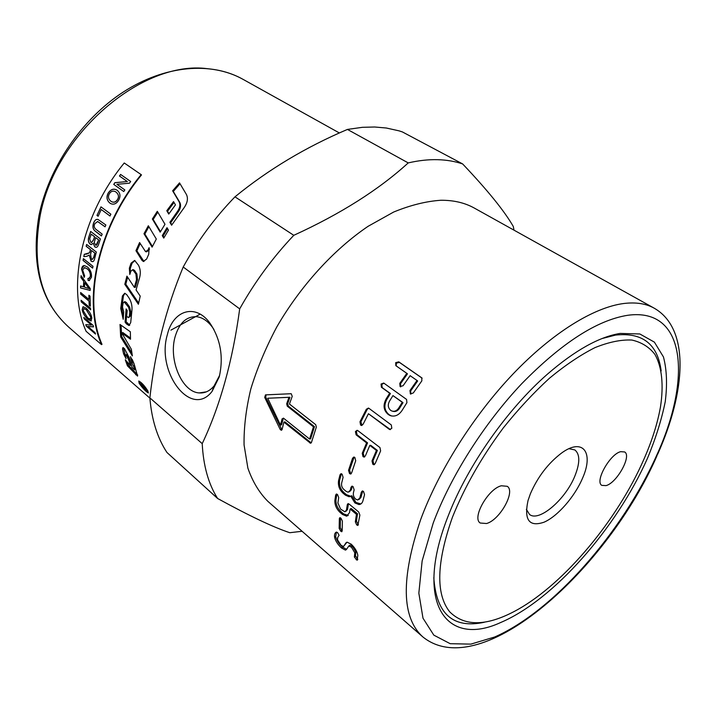 <?xml version="1.0" encoding="UTF-8"?>
<svg xmlns="http://www.w3.org/2000/svg" width="716" height="716" viewBox="0 0 716 716"><rect width="100%" height="100%" fill="white"/><g stroke="black" fill="none" stroke-linecap="round" stroke-linejoin="round"><path stroke-width="1.07" d="M452.414 517.292C464.505 487.104 481.474 457.3 503.321 427.882C518.187 409.328 533.572 392.78 549.485 378.209C565.327 365.133 580.506 354.921 595.023 347.6C608.851 342.042 621.13 339.527 631.87 340.046C641.545 342.23 649.233 347.027 654.943 354.438C662.049 367.147 663.768 385.271 660.492 406.795C657.565 423.335 651.999 440.922 643.774 459.574C617.38 519.87 565.103 582.94 517.775 609.558C487.73 626.321 465.033 627.073 449.693 611.822C435.605 593.985 436.518 562.472 452.414 517.292M602.165 338.516L615.5 335.097C642.503 332.161 657.718 344.119 661.163 370.96M526.35 509.327L529.518 514.428C538.969 522.42 565.622 499.401 574.912 475.916C580.067 462.939 580.067 454.293 574.894 449.952L569.032 448.69M530.386 493.772C537.689 476.963 548 463.467 561.29 453.255C582.833 437.19 594.074 452.378 582.618 478.02C574.823 496.573 557.764 516.227 544.097 522.179C529.205 527.245 523.852 520.022 528.041 500.502L530.386 493.772M606.058 485.618L601.852 485.376C594.495 481.707 609.934 453.98 620.709 451.671L624.612 451.948C631.96 455.707 616.915 482.879 606.058 485.618M501.37 485.77L507.223 486.307C515.824 491.391 499.804 520.058 486.54 523.521L480.23 523.02C471.647 517.99 488.196 488.688 501.37 485.77M474.377 208.105C464.854 202.78 453.675 200.167 440.823 200.265C426.101 201.259 410.393 205.179 393.684 212.026L368.149 226.274C333.683 249.589 300.398 286.087 276.689 327.123C265.708 347.86 257.089 368.48 250.815 388.976C246.018 409.006 243.771 427.676 244.075 444.976L247.879 468.13C252.587 481.635 259.273 492.724 267.936 501.406L422.816 636.9C401.533 617.604 400.799 578.546 420.614 519.718C438.568 470.877 473.553 415.495 513.041 373.994C552.6 332.564 593.967 307.298 623.842 303.495C635.915 302.045 646.029 303.602 654.191 308.184L474.377 208.105M167.302 334.864C172.887 310.323 195.361 303.029 209.824 322.979C220.582 338.954 223.723 356.917 219.257 376.858L212.088 391.375C191.163 418.788 156.061 372.302 167.302 334.864M213.941 329.467L212.079 326.791C207.434 320.786 202.288 317.421 196.658 316.696C186.294 316.329 179.089 323.095 175.044 336.994C168.43 360.05 182.061 392.207 199.263 392.923C204.848 393.335 209.77 391.017 214.039 385.969L219.66 375.318M514.007 230.158L513.3 226.489C504.431 211.05 487.551 190.196 462.643 163.937L402.41 131.941L398.982 130.831L386.318 128.012L374.692 127.001L362.43 127.314L347.439 129.426C305.795 147.12 268.312 169.585 234.973 196.837C214.702 217.798 197.446 241.194 183.207 267.014C166.076 308.184 154.969 351.798 149.868 397.863C151.667 419.701 157.359 437.915 166.953 452.485L217.619 498.497C208.481 484.097 203.344 465.812 202.216 443.643C220.17 405.775 232.664 360.855 239.69 308.873L183.207 267.014M500.591 622.553C446.256 647.676 412.998 603.328 448.851 514.276C468.201 464.845 507.581 408.908 547.588 374.029C574.966 350.375 599.158 336.842 620.137 333.423L639.827 333.969L654.388 342.132L663.455 356.944C666.811 369.689 667.402 384.626 665.227 401.765C661.584 419.755 655.641 438.657 647.398 458.473C616.413 528.31 553.566 600.08 500.591 622.553M484.276 622.276C453.121 628.943 436.295 614.077 433.815 577.696M462.643 163.937C454.911 161.324 446.48 159.901 437.333 159.677C428.186 159.462 418.484 160.545 408.227 162.908L347.439 129.426M147.854 390.873L148.382 392.968C145.787 391.562 142.708 388.332 139.137 383.293L138.761 381.019C141.491 382.371 144.525 385.655 147.854 390.873M139.575 383.669C142.77 388.215 145.545 391.115 147.881 392.386L147.415 390.489C144.408 385.799 141.679 382.845 139.226 381.628L139.575 383.669M134.85 260.49L132.039 263.264L130.321 268.294L130.24 273.1M133.319 269.762L134.626 270.523L136.899 274.031L137.499 279.759L135.36 287.322L134.348 287.367L136.505 279.75L135.915 273.977L132.684 269.717L130.804 271.301L129.811 274.479L129.336 268.24L131.073 263.166L134.653 260.427L138.385 265.09C140.506 268.947 140.855 273.342 139.441 278.282L136.067 289.935L140.22 296.129L138.403 304.273L124.799 284.288L126.92 276.143L134.348 287.367M127.627 277.208L125.81 284.216L138.653 303.029M125.81 284.216L124.799 284.288M123.438 347.707L125.318 355.252M126.329 354.635L127.511 355.279L130.088 360.801M127.171 361.902L128.37 365.16L137.723 375.059M132.191 359.351L134.169 364.023M135.646 369.152L134.769 369.716M124.477 348.629L129.399 358.09L132.084 367.371L134.635 369.805L134.706 369.071L131.905 362.681L130.455 356.631L134.187 364.113L137.579 376.106L127.421 365.813L125.3 359.808L130.384 365.482L128.629 359.692L126.517 355.852L125.497 355.118L125.327 355.933L126.097 358.716L123.644 353.99L122.508 349.005L122.91 347.573L124.477 348.629M131.279 364.892L130.384 365.482M128.37 365.16L127.421 365.813M132.89 362.09L131.905 362.681M180.02 183.708L173.299 191.449L179.788 202.377C181.184 205.206 180.656 208.41 178.203 211.99L170.659 222.792L171.876 224.824M170.659 222.792L169.871 222.318L177.479 211.426C179.958 207.819 180.495 204.597 179.107 201.76L172.637 190.796L179.528 182.875L186.384 194.412C188.362 198.457 187.476 203.067 183.726 208.24L171.607 225.227L169.871 222.318M173.299 191.449L172.637 190.796M124.942 293.283L123.438 295.78L121.756 308.256L123.313 317.116M124.853 301.758L126.383 302.483L129.659 307.11L130.831 311.908L130.375 316.06L128.764 317.51M127.001 310.126L126.114 321.735L129.748 325.171M126.705 294.625L129.068 298.053C131.458 301.937 132.397 306.26 131.878 311.03L130.688 322.674L128.898 325.503L126.428 323.865L125.076 322.057L126.132 308.918L127.224 310.449L126.669 315.89L127.394 316.884L128.45 317.591L129.336 316.32L129.793 312.14L128.62 307.316L124.199 301.875L123 303.378L122.534 307.155L123.716 311.836L123.206 319.3L120.727 308.507L122.409 295.932L124.754 293.256L126.705 294.625M126.114 321.735L125.076 322.057M121.049 325.216L121.702 336.529L131.896 353.06M121.702 336.529L120.682 336.985L120.011 324.473L130.357 331.794L130.509 339.232L121.801 332.958L122.83 332.537L130.455 338.033M121.801 332.958L131.359 349.265L132.379 355.915L120.682 336.985M140.175 243.494L136.881 250.869L143.988 261.483M149.492 249.016L148.865 250.332L146.467 251.844L145.545 251.62L147.952 250.09L149.107 247.655L148.731 254.27L146.619 259.076L143.281 261.421L141.965 260.347L135.942 250.681L139.593 242.536L145.545 251.62M136.881 250.869L135.942 250.681M148.883 226.668L144.856 234.043L152.445 246.474M156.312 239.037L152.114 247.136L143.979 233.72L148.346 225.755L156.312 239.037M144.856 234.043L143.979 233.72M160.482 231.644L153.17 219.445L157.824 212.187M164.984 224.278L160.187 232.154L152.356 219.006L157.305 211.309L164.984 224.278M153.17 219.445L152.356 219.006M168.985 213.708L167.535 211.265L174.033 202.458M175.456 204.865L168.743 214.057L166.783 210.728L173.532 201.599L175.456 204.865M167.535 211.265L166.783 210.728M167.553 228.574L163.105 235.985L164.062 237.56M162.264 235.609L167.016 227.688L168.484 230.14L163.758 238.088L162.264 235.609L163.105 235.985M143.218 385.826L145.679 389.549L143.012 385.996M140.399 383.731L144.713 387.123L146.386 390.408L143.63 387.499L142.574 387.41L142.081 386.613L143.102 386.649L140.613 383.561M143.406 386.694L142.574 387.41M141.491 174.928C97.868 228.189 82.752 300.72 101.994 344.324L101.52 344.638C82.197 300.899 97.358 228.082 141.141 174.614L141.491 174.928M234.973 196.837L293.793 235.313C340.646 213.887 378.791 189.749 408.227 162.908M293.793 235.313C272.814 257.438 254.789 281.952 239.69 308.873M302.071 531.272L289.792 532.713C273.449 527.298 249.392 515.896 217.619 498.497M149.868 397.863L202.216 443.643M309.589 439.051L313.465 426.834L287.286 406.187L286.677 403.788L288.96 397.335L267.712 398.239L280.502 425.098L282.086 418.86L283.608 418.26L309.589 439.051L310.628 438.801L314.476 426.673L288.297 406.053L287.689 403.663L289.953 397.255L267.712 398.239M398.723 408.03L402.258 402.311L392.95 395.59L389.441 401.273C387.598 404.925 388.009 407.95 390.694 410.366L391.697 410.948C394.418 411.861 396.762 410.886 398.723 408.03L399.501 408.308L403.01 402.634L392.95 395.59M346.329 549.611L345.425 550.103L341.532 547.991C337.818 544.581 335.509 541.036 334.605 537.349C334.22 534.637 334.802 532.901 336.332 532.113L337.513 532.516L339.098 535.273L337.648 537.555L337.558 539.882L341.049 545.297L343.519 546.514L346.025 542.8L347.135 542.182L351.234 544.214C354.939 547.767 357.141 551.481 357.848 555.365L357.087 560.198L354.366 557.039L354.796 552.761L351.44 547.194L348.835 545.977L346.329 549.611M340.709 531.191L339.16 528.345L339.348 518.581L339.858 517.659L340.977 518.214L342.382 521.132L342.167 530.896L341.792 531.755L340.709 531.191L341.783 530.466L340.234 527.638L340.44 517.829M347.296 504.655L348.048 503.59L349.166 504.118L358.662 511.949L359.888 515.064L357.83 525.455L356.702 524.909L355.342 521.857L356.443 514.285L350.088 509.022L349.533 512.629L346.598 516.164L342.517 514.482L340.198 512.54C336.475 509.022 334.703 504.995 334.873 500.457L335.67 495.06L336.413 493.986L337.505 494.505L338.713 497.566L337.907 502.945L340.565 509.076L344.924 511.851L346.455 510.043L347.296 504.655L348.37 504.145L347.537 509.497L346.455 510.043M346.258 491.436L348.191 492.214L350.294 490.183L351.01 487.283L351.995 486.128L353.095 486.629L354.143 489.825L353.418 492.724C353.024 495.212 353.802 497.36 355.736 499.177L357.723 499.983L359.835 497.951L361.365 492.107L362.394 490.934L363.513 491.453L364.542 494.684L363.003 500.529C362.341 503.062 360.98 504.404 358.904 504.538L354.912 502.927L350.759 496.197L349.131 496.752L345.452 495.177L343.107 493.243C339.384 489.717 337.871 485.52 338.561 480.633L340.01 474.842L341.022 473.67L342.078 474.162L343.089 477.33L341.63 483.13C341.255 485.6 342.006 487.721 343.904 489.511L346.258 491.436M349.506 473.536L348.531 470.314L352.558 458.24L353.865 457.014L354.868 457.488L355.709 460.719L351.654 472.811L350.536 474.019L349.506 473.536L350.545 473.24L349.569 470.027L354.151 457.077M355.431 431.551L357.114 430.289L357.955 430.71L379.954 447.563L380.626 450.892L375.238 463.44L373.779 464.72L372.803 464.245L371.998 460.916L376.428 450.471L369.814 445.379L365.429 455.788L363.979 457.059L363.021 456.602L362.233 453.3L366.601 442.909L356.12 434.836L355.431 431.551M369.044 408.406L391.312 424.955L391.813 428.275L389.746 429.519L389.056 429.144L368.436 413.723L363.155 424.176L361.356 425.447L360.587 425.044L359.978 421.76L366.324 409.266L368.427 408.057L369.044 408.406M289.434 404.021L315.711 424.66L316.329 427.121L311.469 442.416L310.538 443.258L283.903 422.127L282.095 429.493L281.29 430.307L280.144 429.376L264.705 397.416L265.466 394.874L291.224 393.71L292.226 396.342L289.434 404.021M395.697 362.636L398.776 361.849L421.778 377.851L421.84 380.858L413.311 392.959L410.429 393.907L409.946 390.569L417.016 380.473L410.152 375.676L403.108 385.718L400.101 386.559L399.788 383.355L406.813 373.34L395.841 365.661L395.697 362.636M406.563 399.421L406.912 402.669L402.061 410.456C398.749 415.289 394.802 417.007 390.202 415.593L388.305 414.519C383.507 410.465 382.8 405.247 386.166 398.884L389.665 393.218L381.404 387.249L381.055 384.053L383.722 383.042L406.563 399.421M391.589 416.005L389.128 414.725C384.34 410.68 383.615 405.489 386.953 399.179L390.426 393.549L389.665 393.218M390.426 393.549L382.165 387.589L381.807 384.403L383.973 383.203M392.619 411.235C395.304 412.067 397.604 411.1 399.501 408.308M403.01 402.634L402.258 402.311M396.19 365.912L396.333 363.164L399.403 362.385L422.127 378.182M410.868 394.122L410.635 390.99L417.652 380.975L417.016 380.473M400.692 386.882L400.495 383.785L407.458 373.85L406.813 373.34M283.903 422.127L284.95 421.867L311.236 442.9M266.084 394.847L265.734 397.246L281.952 429.886M280.502 425.098L281.558 424.812L283.375 418.108M289.953 397.255L288.96 397.335M314.476 426.673L313.465 426.834M390.426 429.573L368.436 413.723M362.054 425.411L360.891 421.822L367.192 409.427L368.633 408.147M374.522 464.514L373.788 464.102L372.982 460.782L377.377 450.427L376.428 450.471M377.377 450.427L370.772 445.334L369.814 445.379M364.713 456.862L364.014 456.459L363.218 453.174L367.559 442.864L366.601 442.909M367.559 442.864L357.069 434.8L356.389 431.533L357.347 430.352M351.252 473.652L350.545 473.24M349.381 491.785L351.35 489.78L352.353 486.191M358.94 499.535L360.9 497.539L362.735 490.997M360.828 503.948L355.986 502.462L351.833 495.758L350.759 496.197M350.697 496.242L346.526 494.72L344.181 492.787C340.458 489.27 338.937 485.09 339.626 480.239L341.38 473.732M358.412 524.73L356.425 521.266L357.517 513.748L356.443 514.285M357.517 513.748L351.162 508.494L350.088 509.022M348.262 515.466L343.599 513.882L341.281 511.94C337.558 508.432 335.777 504.422 335.956 499.911L336.753 494.559L335.67 495.06M346.016 511.278L347.537 509.497M346.562 549.253L342.579 547.149C338.856 543.748 336.556 540.213 335.661 536.544L336.466 532.069M346.956 542.218L343.519 546.514M346.759 542.272L346.025 542.8M357.794 559.277L355.476 555.759L354.42 556.601M355.476 555.759L355.861 551.955L352.505 546.415L350.142 545.109L348.835 545.977M87.406 286.418L84.694 282.668L84.488 287.125L89.187 288.637L84.694 282.668M141.141 174.614L124.244 162.988C81.033 215.614 66.49 287.671 86.108 331.311L101.52 344.638M117.424 199.567C119.16 196.891 118.677 194.376 115.965 192.013L115.482 191.709C113.03 190.528 110.998 191.199 109.396 193.723C107.821 196.578 108.286 199.066 110.792 201.178L111.651 201.715C113.96 202.726 115.885 202.01 117.424 199.567L117.505 199.612C119.241 196.936 118.758 194.421 116.046 192.058L115.383 191.646M98.62 239.896L95.667 237.614L94.235 242.473L95.765 245.239C96.445 245.606 97.09 244.747 97.698 242.688L98.719 239.905L95.667 237.614M94.512 236.719L91.183 234.141L89.706 238.893L90.708 242.196L91.362 242.518L93.456 239.95L94.61 236.736L91.183 234.141M94.754 253.043L91.541 250.51L90.556 254.457L91.397 259.165L92.078 259.487L93.653 257.447L94.852 253.043L91.541 250.51M90.771 317.125L86.242 309.706L83.996 308.56L83.217 310.699L87.701 317.877L90.127 319.175L90.869 317.081L86.341 309.661L83.772 308.605M84.166 318.844L83.817 317.421L93.134 325.377L93.501 326.908L87.791 326.424L95.094 332.698L95.514 334.068L86.233 326.084L85.777 324.625L91.46 325.082L84.166 318.844L83.96 317.537M80.944 277.548L81.087 275.687L90.243 288.566L90.153 290.445L80.568 287.913L80.577 285.97L83.459 286.83L83.709 281.334L80.944 277.548L81.177 275.821M82.662 270.039L84.64 275.929L84.157 277.432L81.57 269.314C81.928 266.674 82.886 265.439 84.452 265.609L87.468 266.996C90.547 269.834 91.872 273.288 91.433 277.352L89.052 280.609L88.068 280.386L87.934 278.399L88.73 278.569L90.35 276.43C90.484 273.073 89.428 270.55 87.182 268.858L84.631 267.596L82.662 270.039M83.074 260.436L83.396 258.628L92.999 266.316L92.659 268.133L83.074 260.436L83.486 258.7M108.268 192.917C110.801 189.301 113.611 188.326 116.708 189.991L117.093 190.241C120.342 192.944 120.834 196.327 118.57 200.391C116.386 203.809 113.799 204.892 110.801 203.63L109.772 203.004C106.675 200.283 106.174 196.918 108.268 192.917L108.349 192.962C110.81 189.418 113.567 188.415 116.619 189.937M119.456 176.011L120.592 174.427L130.67 181.488L129.444 183.198L116.95 184.307L124.835 189.919L123.761 191.557L113.746 184.406L114.882 182.669L127.341 181.551L119.456 176.011M96.982 215.391L100.974 206.852L110.864 214.191L109.969 215.999L101.251 209.511L98.137 216.259L96.982 215.391L101.054 206.915M96.508 229.773L102.164 234.105L101.484 235.949L95.819 231.608C92.946 229.746 92.212 226.847 93.617 222.918C94.816 220 96.311 218.872 98.119 219.526L105.852 224.994L105.073 226.82L97.68 221.513L94.843 223.643C93.653 226.104 94.208 228.144 96.508 229.773M88.909 236.727L90.663 231.429L100.41 238.947L98.656 244.183C97.895 246.581 96.902 247.611 95.658 247.297L94.745 246.859L93.268 243.297L91.129 244.568L90.144 244.084C88.256 242.447 87.844 239.994 88.909 236.727L90.744 231.492M86.162 246.277L86.645 244.451L96.32 252.05L94.745 258.216C94.208 260.767 93.384 261.895 92.248 261.617L90.995 261.045L89.223 255.066L86.887 256.283L83.79 256.605L84.264 254.323L89.598 252.757L90.44 249.642L86.162 246.277L86.734 244.514M80.693 294.169L80.631 292.504L88.945 299.431L88.891 295.216L90.019 296.155L90.332 306.188L89.214 305.249L88.999 301.105L80.693 294.169L80.738 292.593M81.239 301.892L81.087 300.272L90.484 308.166L90.637 309.795L81.239 301.892L81.203 300.371M82.161 309.813L83.244 306.752L86.045 308.077C89.267 311.039 91.192 314.36 91.836 318.02L90.968 320.974L88.014 319.434C84.873 316.57 82.922 313.366 82.161 309.813L82.931 306.815M91.344 320.858L88.113 319.39C84.971 316.526 83.02 313.313 82.259 309.768M90.413 319.085L90.869 317.081M90.619 309.652L81.347 301.848M88.999 295.305L88.945 299.431M90.323 306.054L89.214 305.249M89.321 305.213L88.999 301.105M89.097 301.069L80.792 294.142M92.624 261.626L91.093 261.036L89.223 255.066M83.897 256.588L84.264 254.323M84.363 254.314L86.752 254.073L89.598 252.757M89.697 252.757L90.44 249.642M90.538 249.642L86.26 246.277M92.292 259.487L93.751 257.438L94.852 253.043M95.989 247.324L94.843 246.859L93.268 243.297M91.424 244.595L90.243 244.093C88.354 242.447 87.943 239.994 89.008 236.736M95.98 245.266L98.719 239.905M91.576 242.545L93.554 239.95L94.61 236.736M101.502 235.904L95.917 231.617C93.044 229.755 92.31 226.865 93.707 222.936C94.825 220.233 96.195 219.06 97.815 219.436M105.091 226.784L97.519 221.468M109.987 215.972L101.251 209.511M98.146 216.223L97.072 215.418M119.527 176.064L120.664 174.48L130.67 181.488M123.77 191.548L113.746 184.406M113.826 184.459L114.882 182.669M114.963 182.714L127.341 181.551M110.801 203.63L109.861 203.04C106.756 200.319 106.254 196.963 108.349 192.962M111.938 201.84C114.175 202.718 116.028 201.975 117.505 199.612M92.677 268.053L83.172 260.418M84.193 277.325L81.669 269.297L83.987 265.618M89.536 280.556L88.068 280.386M88.166 280.359L88.041 278.435M89.115 278.533L90.449 276.412C90.583 273.056 89.527 270.532 87.28 268.84L84.345 267.596M90.153 290.392L80.568 287.913M80.666 287.886L80.684 286.006M83.709 281.334L83.459 286.83M83.808 281.307L81.051 277.522M89.187 288.637L87.513 286.4M93.483 326.845L87.791 326.424M95.452 333.871L86.233 326.084M86.332 326.022L85.893 324.634M84.264 318.79L91.46 325.082M656.491 455.734C622.123 532.597 553.495 611.294 494.604 637.025L470.886 644.123L450.194 643.693L433.815 635.137L422.995 618.203L418.842 593.152L422.145 560.905L433.198 523.092C450.624 476.364 484.123 423.442 521.821 383.615C561.693 342.973 596.965 320.204 627.637 315.3C686.429 307.039 691.674 379.337 656.491 455.734M242.921 79.279C211.077 61.487 164.895 65.084 123.286 92.024C81.731 119.008 48.518 167.821 38.924 215.883C30.842 264.616 40.723 301.651 68.566 326.997C41.376 302.412 31.808 265.815 39.863 217.208C54.273 134.545 142.403 59.67 207.604 68.718C220.662 69.908 232.44 73.426 242.921 79.279L339.402 132.979M170.882 330.148L200.158 314.136M132.039 263.264L131.073 263.166M130.321 268.294L129.336 268.24M134.626 270.523L133.641 270.46M136.899 274.031L135.915 273.977M137.499 279.759L136.505 279.75M123.501 348.459L122.508 349.005M124.629 353.409L123.644 353.99M127.43 355.19L126.437 355.762M127.511 355.279L126.517 355.852M129.614 359.101L128.629 359.692M136.649 374.065L135.7 374.745M134.554 365.464L133.74 365.974M135.467 368.57L134.706 369.071M179.788 202.377L179.107 201.76M178.203 211.99L177.479 211.426M123.438 295.78L122.409 295.932M121.756 308.256L120.727 308.507M126.383 302.483L125.345 302.671M129.659 307.11L128.62 307.316M130.831 311.908L129.793 312.14M130.375 316.06L129.336 316.32M127.466 323.534L126.428 323.865M142.914 260.499L141.965 260.347M148.865 250.332L147.952 250.09M389.128 414.725L388.305 414.519M386.953 399.179L386.166 398.884M382.165 387.589L381.404 387.249M422.073 378.12L421.608 377.717M399.403 362.385L398.776 361.849M410.76 394.077L410.268 393.791M410.635 390.99L409.946 390.569M400.584 386.837L400.101 386.559M400.495 383.785L399.788 383.355M310.941 442.721L309.894 442.989M281.2 429.063L280.144 429.376M265.734 397.246L264.705 397.416M283.133 418.618L282.086 418.86M287.689 403.663L286.677 403.788M288.297 406.053L287.286 406.187M389.925 429.269L389.056 429.144M361.508 425.08L360.587 425.044M360.891 421.822L359.978 421.76M367.192 409.427L366.324 409.266M373.788 464.102L372.803 464.245M372.982 460.782L371.998 460.916M364.014 456.459L363.021 456.602M363.218 453.174L362.233 453.3M357.069 434.8L356.12 434.836M353.57 458.043L352.558 458.24M349.569 470.027L348.531 470.314M352.075 486.898L351.01 487.283M351.35 489.78L350.294 490.183M360.9 497.539L359.835 497.951M362.421 491.74L361.365 492.107M355.986 502.462L354.912 502.927M346.526 494.72L345.452 495.177M344.181 492.787L343.107 493.243M339.626 480.239L338.561 480.633M341.058 474.493L340.01 474.842M357.785 524.3L356.702 524.909M356.425 521.266L355.342 521.857M343.599 513.882L342.517 514.482M341.281 511.94L340.198 512.54M335.956 499.911L334.873 500.457M340.431 517.937L339.348 518.581M340.234 527.638L339.16 528.345M335.661 536.544L334.605 537.349M342.579 547.149L341.532 547.991M357.168 558.856L356.12 559.706M355.413 556.198L354.366 557.039M355.861 551.955L354.796 552.761M352.505 546.415L351.44 547.194M657.118 455.439C608.51 567.698 481.608 684.451 422.816 636.9M209.824 322.979L212.088 326.791M133.659 269.78L132.684 269.717M126.49 354.545L125.497 355.118M125.219 301.687L124.199 301.875M129.587 325.288L128.898 325.503M143.737 261.492L143.281 261.421M68.566 326.997L149.895 398.141M206.432 391.822L199.263 392.923M214.039 385.969L212.088 391.375M657.61 454.347C685.803 391.545 690.376 328.85 654.191 308.184M391.043 415.808L390.202 415.593M390.256 429.6L389.746 429.519M361.857 425.465L361.356 425.447M374.316 464.639L373.779 464.72M364.498 456.987L363.979 457.059M351.001 473.885L350.536 474.019M359.996 504.082L358.904 504.538M350.214 496.295L349.131 496.752M347.699 515.574L346.598 516.164M357.57 559.805L357.087 560.198M350.142 545.109L349.077 545.896M346.49 549.262L345.425 550.103"/></g></svg>

